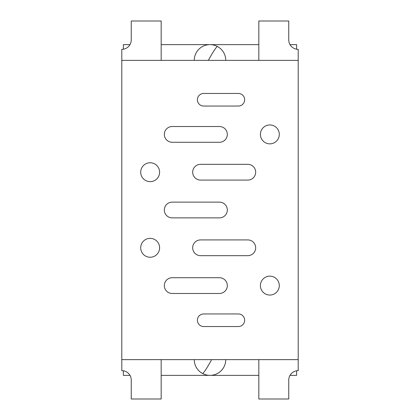 <?xml version="1.0" encoding="UTF-8"?>
<svg xmlns="http://www.w3.org/2000/svg" width="420" height="420" viewBox="0 0 420 420"><rect width="100%" height="100%" fill="white"/><g stroke="black" fill="none" stroke-linecap="round" stroke-linejoin="round"><path stroke-width="0.63" d="M258.825 60.375L258.825 21L288.75 21L288.75 39.9A9.45 9.45 0 0 0 298.2 49.35L298.2 359.625L121.8 359.625L121.8 370.65A9.45 9.45 0 0 1 131.25 380.1L131.25 399L161.175 399L161.175 359.625M205.202 374.624A15.75 15.75 0 0 0 225.75 359.625A15.75 15.75 0 0 1 202.477 373.464A15.75 15.75 0 0 1 194.25 359.625A15.75 15.75 0 0 0 210 375.375L161.175 375.375M225.75 359.625A15.75 15.75 0 0 1 210 375.375L258.825 375.375M123.375 370.781L123.375 375.375L129.985 375.375M296.625 370.781L296.625 375.375L290.015 375.375M290.015 44.625L296.625 44.625L296.625 49.219M258.825 44.625L161.175 44.625M129.985 44.625L123.375 44.625L123.375 49.219M161.175 60.375L161.175 21L131.25 21L131.25 39.9A9.45 9.45 0 0 1 121.8 49.35L121.8 359.625M203.7 93.45A6.3 6.3 0 0 0 197.4 99.75A6.3 6.3 0 0 0 203.7 106.05L238.35 106.05A6.3 6.3 0 0 0 244.65 99.75A6.3 6.3 0 0 0 238.35 93.45L203.7 93.45M172.2 126.525A7.875 7.875 0 0 0 164.325 134.4A7.875 7.875 0 0 0 172.2 142.275L219.45 142.275A7.875 7.875 0 0 0 227.325 134.4A7.875 7.875 0 0 0 219.45 126.525L172.2 126.525M200.55 164.325A7.875 7.875 0 0 0 192.675 172.2A7.875 7.875 0 0 0 200.55 180.075L247.8 180.075A7.875 7.875 0 0 0 255.675 172.2A7.875 7.875 0 0 0 247.8 164.325L200.55 164.325M172.2 202.125A7.875 7.875 0 0 0 164.325 210A7.875 7.875 0 0 0 172.2 217.875L219.45 217.875A7.875 7.875 0 0 0 227.325 210A7.875 7.875 0 0 0 219.45 202.125L172.2 202.125M200.55 239.925A7.875 7.875 0 0 0 192.675 247.8A7.875 7.875 0 0 0 200.55 255.675L247.8 255.675A7.875 7.875 0 0 0 255.675 247.8A7.875 7.875 0 0 0 247.8 239.925L200.55 239.925M172.2 277.725A7.875 7.875 0 0 0 164.325 285.6A7.875 7.875 0 0 0 172.2 293.475L219.45 293.475A7.875 7.875 0 0 0 227.325 285.6A7.875 7.875 0 0 0 219.45 277.725L172.2 277.725M203.7 313.95A6.3 6.3 0 0 0 197.4 320.25A6.3 6.3 0 0 0 203.7 326.55L238.35 326.55A6.3 6.3 0 0 0 244.65 320.25A6.3 6.3 0 0 0 238.35 313.95L203.7 313.95M269.85 124.95A9.45 9.45 0 0 0 260.4 134.4A9.45 9.45 0 0 0 269.85 143.85A9.45 9.45 0 0 0 279.3 134.4A9.45 9.45 0 0 0 269.85 124.95M269.85 276.15A9.45 9.45 0 0 0 260.4 285.6A9.45 9.45 0 0 0 269.85 295.05A9.45 9.45 0 0 0 279.3 285.6A9.45 9.45 0 0 0 269.85 276.15M150.15 162.75A9.45 9.45 0 0 0 140.7 172.2A9.45 9.45 0 0 0 150.15 181.65A9.45 9.45 0 0 0 159.6 172.2A9.45 9.45 0 0 0 150.15 162.75M150.15 238.35A9.45 9.45 0 0 0 140.7 247.8A9.45 9.45 0 0 0 150.15 257.25A9.45 9.45 0 0 0 159.6 247.8A9.45 9.45 0 0 0 150.15 238.35M298.2 60.375L121.8 60.375M194.25 60.375A15.75 15.75 0 0 1 195.956 53.24A15.75 15.75 0 0 0 194.25 60.375A15.75 15.75 0 0 1 217.523 46.536A15.75 15.75 0 0 1 225.75 60.375A15.75 15.75 0 0 0 217.523 46.536A15.75 1.428 118.5 0 0 208.373 60.375M210 44.625A15.75 15.75 0 0 1 217.523 46.536M298.2 359.625L298.2 370.65A9.45 9.45 0 0 0 288.75 380.1L288.75 399L258.825 399L258.825 359.625M203.81 374.11A15.75 15.75 0 0 1 202.477 373.464A15.75 1.428 -61.5 0 0 211.628 359.625M214.798 45.376A15.75 15.75 0 0 0 195.956 53.24"/></g></svg>
